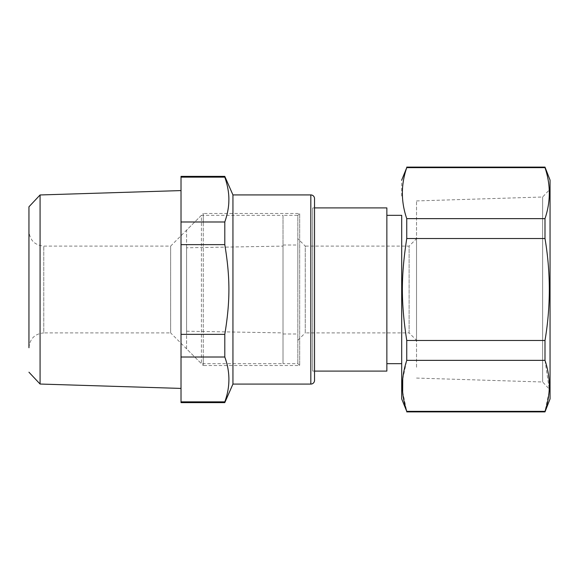 <?xml version="1.0" encoding="UTF-8"?>
<svg xmlns="http://www.w3.org/2000/svg" width="579" height="579" viewBox="0 0 579 579"><rect width="100%" height="100%" fill="white"/><g stroke="black" fill="none" stroke-linecap="round" stroke-linejoin="round"><path stroke-width="0.43" stroke-dasharray="2.9 2.17" d="M28.95 238.396L28.95 231.267C29.833 240.285 34.776 245.228 43.787 246.104L170.631 246.104L203.265 213.47L203.265 222.777L203.265 213.47L299.698 213.47L297.845 215.323L297.845 363.677L297.845 215.323L283.008 215.323L283.008 363.677L283.008 215.323L201.412 215.323L201.412 363.677L201.412 215.323L186.576 230.16L186.576 348.84L201.412 363.677L283.008 363.677L283.008 289.5L283.008 363.677L297.845 363.677L299.698 365.53L299.698 213.47L299.698 365.53L203.265 365.53L203.265 356.223L203.265 365.53L170.631 332.896L170.631 246.104L170.631 332.896L43.787 332.896L43.787 246.104L43.787 332.896C34.776 333.772 29.833 338.715 28.95 347.733L28.95 206.797M283.008 246.104L283.008 332.896L283.008 246.104L186.576 247.79L186.576 331.21L186.576 247.79M186.576 331.21L283.008 332.896M186.576 348.84L186.576 230.16M314.535 207.904L312.682 207.904L312.682 371.096L314.535 372.948L314.535 206.052L314.535 362.736M314.535 371.096L312.682 371.096L312.682 207.904L314.535 206.052M386.859 207.904L386.859 371.096M314.535 198.633L314.535 380.367M386.859 224.406L386.859 363.677L386.859 224.406M401.696 224.406L401.696 363.677L401.696 224.406M232.939 384.08L232.939 194.92M401.696 196.064L401.696 180.091M401.696 363.677L401.696 215.323M224.797 176.378L224.797 177.138C230.276 192.09 230.276 207.036 224.797 221.989L224.797 244.649C230.276 277.869 230.276 301.123 224.797 334.351L224.797 357.011L181.017 357.011L181.017 401.862L224.797 401.862L224.797 402.622M224.797 401.862C227.735 393.322 229.089 385.44 228.857 378.21C228.785 371.725 227.431 364.661 224.797 357.011M402.731 379.18L406.748 360.362L406.748 340.488C400.907 302.303 400.914 276.69 406.748 238.512L406.748 218.638C403.925 209.837 402.492 201.774 402.427 194.45C402.181 186.344 403.621 177.406 406.748 167.642L406.748 167.107M406.748 411.893L406.748 411.358L544.998 411.358L544.998 411.893M402.658 391.737L406.748 411.358M224.797 177.138L181.017 177.138L181.017 244.649L224.797 244.649M181.017 221.989L224.797 221.989M181.017 177.138L181.017 176.378M181.017 357.011L181.017 334.351L224.797 334.351M181.017 244.649L181.017 334.351M181.017 402.622L181.017 401.862M406.748 167.642L544.998 167.642L544.998 167.107M406.748 218.638L544.998 218.638C547.691 210.532 549.124 202.469 549.319 194.45C549.428 185.569 547.995 176.631 544.998 167.642M406.748 238.512L544.998 238.512L544.998 218.638M406.748 340.488L544.998 340.488C550.745 306.494 550.745 272.506 544.998 238.512M406.748 360.362L544.998 360.362L544.998 340.488M544.998 360.362L549.261 389.037M549.08 391.867L544.998 411.358M181.017 242.08L181.017 388.415L181.017 242.08M550.05 180.091L550.05 398.909M40.074 384.036L40.074 194.964M550.05 201.405L550.05 389.884L550.05 201.405M542.639 381.858L542.639 197.005L542.639 381.858M28.95 231.267L28.95 337.839M416.533 367.231L416.533 200.927L416.533 367.231M416.533 238.686L416.533 340.314L416.533 238.686L409.114 246.104L409.114 332.896L416.533 340.314M409.114 332.896L409.114 246.104L305.263 246.104L305.263 332.896L409.114 332.896M203.265 222.777L203.265 356.223L203.265 222.777M297.845 340.314L305.263 332.896L305.263 246.104L297.845 238.686L297.845 340.314L297.845 238.686M297.845 289.5L297.845 244.997L297.845 289.5M283.008 289.5L283.008 244.997L283.008 289.5M310.829 194.92L310.829 384.08M416.533 378.073L542.639 381.995L550.05 389.884M416.533 200.927L542.639 197.005L550.05 189.116M283.008 244.997L297.845 244.997M283.008 334.003L297.845 334.003"/><path stroke-width="0.87" d="M314.535 362.736L314.535 372.948M314.535 371.096L386.859 371.096L386.859 207.904L314.535 207.904M310.829 384.08A3.706 3.706 180 0 0 314.535 380.367L314.535 198.633A3.706 3.706 0 0 0 310.829 194.92L232.939 194.92L232.939 384.08L310.829 384.08L310.829 194.92M386.859 215.323L401.696 215.323L401.696 398.909L401.696 363.677L386.859 363.677M224.797 177.138L224.797 176.378L181.017 176.378L181.017 177.138L224.797 177.138C227.735 185.678 229.089 193.56 228.857 200.79C228.785 207.275 227.431 214.339 224.797 221.989L181.017 221.989L181.017 177.138M224.797 401.862L181.017 401.862L181.017 402.622L224.797 402.622L224.797 401.862C230.276 386.91 230.276 371.964 224.797 357.011L224.797 334.351C230.276 301.131 230.276 277.877 224.797 244.649L224.797 221.989M406.748 340.488L406.748 360.362L544.998 360.362L544.998 340.488C550.738 306.508 550.738 272.514 544.998 238.512L406.748 238.512C400.907 276.697 400.914 302.31 406.748 340.488L544.998 340.488M401.696 180.091L406.748 167.642C400.914 184.643 400.914 201.637 406.748 218.638L406.748 238.512M401.696 398.909L406.748 411.358C403.621 401.594 402.181 392.663 402.427 384.55C402.492 377.226 403.925 369.163 406.748 360.362M402.731 379.18L402.658 391.737M181.017 401.862L181.017 334.351L224.797 334.351M181.017 357.011L224.797 357.011M181.017 221.989L181.017 244.649L224.797 244.649M181.017 334.351L181.017 244.649M406.748 218.638L544.998 218.638L544.998 238.512M544.998 218.638C550.738 201.644 550.738 184.643 544.998 167.642L406.748 167.642M406.748 167.107L544.998 167.107L545.15 168.12M406.748 411.358L544.998 411.358L544.998 411.893L406.748 411.893M544.998 360.362C547.691 368.468 549.124 376.531 549.319 384.55C549.428 393.43 547.995 402.369 544.998 411.358M549.261 389.037L549.08 391.867M544.998 411.893L550.05 398.909L550.05 180.091L544.998 167.107M28.95 337.839L28.95 206.797L40.074 194.964L40.074 384.036L181.017 388.415M28.95 347.733L28.95 238.396M232.939 194.92L224.797 176.378M232.939 384.08L224.797 402.622M40.074 194.964L181.017 190.585M28.95 372.203L40.074 384.036"/></g></svg>
